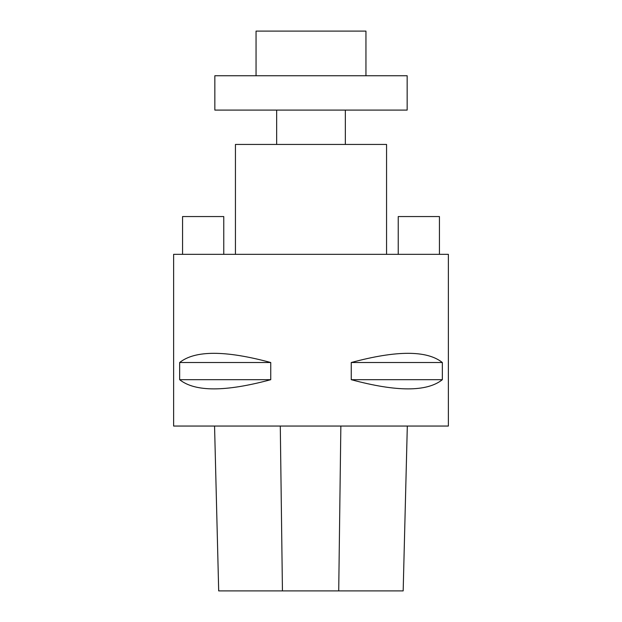 <?xml version="1.0" encoding="UTF-8"?>
<svg xmlns="http://www.w3.org/2000/svg" width="622" height="622" viewBox="0 0 622 622"><rect width="100%" height="100%" fill="white"/><g stroke="black" fill="none" stroke-linecap="round" stroke-linejoin="round"><path stroke-width="0.93" d="M407.161 75.744L214.839 75.744L214.839 110.094L407.161 110.094L407.161 75.744M276.658 110.094L276.658 144.436M218.695 590.9L214.559 426.054L218.687 590.9L403.173 590.9L407.309 426.054M173.624 426.054L448.376 426.054L448.376 254.336L173.624 254.336L173.624 426.054M442.343 362.517C426.995 350.256 396.626 350.256 351.251 362.517L351.251 379.684C396.626 391.946 426.995 391.946 442.343 379.684L442.343 362.517L351.251 362.517M270.749 362.517C225.374 350.256 195.005 350.256 179.657 362.517L179.657 379.684C195.005 391.946 225.374 391.946 270.749 379.684L270.749 362.517L179.657 362.517M270.749 379.684L179.657 379.684M442.343 379.684L351.251 379.684M235.443 254.336L235.443 144.436L386.557 144.436L386.557 254.336M182.557 254.336L182.557 216.557L223.764 216.557L223.764 254.336M439.443 254.336L439.443 216.557L398.236 216.557L398.236 254.336M256.054 75.744L256.054 31.1L365.946 31.1L365.946 75.744M282.442 590.9L280.289 426.054M338.718 590.9L340.856 426.054M345.342 110.094L345.342 144.436M403.173 590.9L407.317 426.054"/></g></svg>
